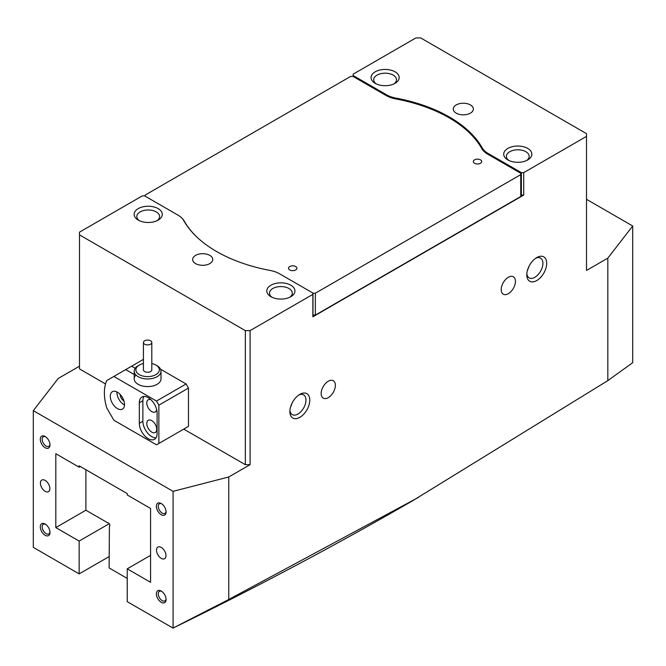 <?xml version="1.0" encoding="UTF-8"?>
<svg xmlns="http://www.w3.org/2000/svg" width="666" height="666" viewBox="0 0 666 666"><rect width="100%" height="100%" fill="white"/><g stroke="black" fill="none" stroke-linecap="round" stroke-linejoin="round"><path stroke-width="1" d="M394.022 83.866A11.389 6.577 0 0 0 396.511 79.762A11.389 6.577 0 0 0 393.173 75.116A11.389 6.577 0 0 0 380.761 73.685A11.389 6.577 0 0 0 373.726 79.762A11.389 6.577 0 0 0 376.215 83.866M157.109 220.654A11.389 6.577 0 0 0 159.599 216.55A11.389 6.577 0 0 0 156.26 211.896A11.389 6.577 0 0 0 143.848 210.473A11.389 6.577 0 0 0 136.813 216.55A11.389 6.577 0 0 0 139.302 220.654M526.698 160.464A11.389 6.577 0 0 0 529.187 156.36A11.389 6.577 0 0 0 525.849 151.715A11.389 6.577 0 0 0 513.436 150.283A11.389 6.577 0 0 0 506.401 156.36A11.389 6.577 0 0 0 508.891 160.464M289.785 297.252A11.389 6.577 0 0 0 292.274 293.148A11.389 6.577 0 0 0 288.936 288.495A11.389 6.577 0 0 0 276.515 287.071A11.389 6.577 0 0 0 269.489 293.148A11.389 6.577 0 0 0 271.978 297.252M105.511 383.941L79.495 368.922L79.495 232.143L142.283 195.896L144.647 195.896L177.989 215.143A23.452 13.545 0 0 1 183.716 220.538A134.524 77.664 0 0 0 216.558 251.498A134.524 77.664 0 0 0 270.171 270.454A23.452 13.545 0 0 1 279.52 273.759L312.862 293.007L312.862 316.808L523.717 195.071L521.353 195.071L521.353 172.636L523.717 172.636L523.717 195.071M209.807 255.394A10.048 5.803 0 0 0 198.851 254.137A10.048 5.803 0 0 0 192.641 259.499A10.048 5.803 0 0 0 195.588 263.603A10.048 5.803 0 0 0 206.543 264.86A10.048 5.803 0 0 0 212.745 259.499A10.048 5.803 0 0 0 209.807 255.394M456.193 113.137A10.048 5.803 180 0 1 453.255 109.033A10.048 5.803 180 0 1 459.457 103.671A10.048 5.803 180 0 1 470.412 104.928A10.048 5.803 180 0 1 473.36 109.033A10.048 5.803 180 0 1 467.149 114.394A10.048 5.803 180 0 1 456.193 113.137M289.935 410.423A11.389 6.577 120 0 0 292.241 414.627A11.389 6.577 120 0 0 297.935 414.061A11.389 6.577 120 0 0 305.378 404.021A11.389 6.577 120 0 0 303.629 394.896A11.389 6.577 120 0 0 298.834 394.996M290.401 407.625L292.199 402.888M328.263 397.652A10.048 5.803 120 0 0 334.832 388.794A10.048 5.803 120 0 0 333.291 380.736A10.048 5.803 120 0 0 328.263 381.235A10.048 5.803 120 0 0 321.695 390.093A10.048 5.803 120 0 0 323.235 398.143A10.048 5.803 120 0 0 328.263 397.652M526.848 273.634A11.389 6.577 120 0 0 529.154 277.847A11.389 6.577 120 0 0 534.856 277.281A11.389 6.577 120 0 0 542.299 267.241A11.389 6.577 120 0 0 540.551 258.117A11.389 6.577 120 0 0 535.747 258.217M527.322 270.846L529.12 266.1M508.316 293.698A10.048 5.803 120 0 0 514.885 284.84A10.048 5.803 120 0 0 513.344 276.781A10.048 5.803 120 0 0 508.316 277.281A10.048 5.803 120 0 0 501.756 286.139A10.048 5.803 120 0 0 503.296 294.189A10.048 5.803 120 0 0 508.316 293.698M45.646 436.813A5.528 3.188 -120 0 0 43.332 436.771A5.528 3.188 -120 0 0 42.482 441.2A5.528 3.188 -120 0 0 46.096 446.07A5.528 3.188 -120 0 0 48.859 446.345A5.528 3.188 -120 0 0 49.975 444.314M45.646 524.358A5.528 3.188 -120 0 0 43.332 524.308A5.528 3.188 -120 0 0 42.482 528.737A5.528 3.188 -120 0 0 46.096 533.616A5.528 3.188 -120 0 0 48.859 533.891A5.528 3.188 -120 0 0 49.975 531.859M161.738 591.383A5.528 3.188 -120 0 0 159.415 591.333A5.528 3.188 -120 0 0 158.575 595.762A5.528 3.188 -120 0 0 162.179 600.632A5.528 3.188 -120 0 0 164.943 600.907A5.528 3.188 -120 0 0 166.067 598.884M161.738 503.837A5.528 3.188 -120 0 0 159.415 503.796A5.528 3.188 -120 0 0 158.575 508.225A5.528 3.188 -120 0 0 162.179 513.095A5.528 3.188 -120 0 0 164.943 513.369A5.528 3.188 -120 0 0 166.067 511.338M45.146 480.402A6.702 3.871 -120 0 0 41.792 480.069A6.702 3.871 -120 0 0 40.768 485.439A6.702 3.871 -120 0 0 45.146 491.35A6.702 3.871 -120 0 0 48.493 491.675A6.702 3.871 -120 0 0 49.525 486.305A6.702 3.871 -120 0 0 45.146 480.402M161.239 547.427A6.702 3.871 -120 0 0 157.884 547.094A6.702 3.871 -120 0 0 156.86 552.464A6.702 3.871 -120 0 0 161.239 558.366A6.702 3.871 -120 0 0 164.585 558.699A6.702 3.871 -120 0 0 165.609 553.329A6.702 3.871 -120 0 0 161.239 547.427M299.833 394.364L299.833 394.364A14.069 8.125 -60 0 1 309.782 400.108A14.069 8.125 -60 0 1 299.833 417.349A14.069 8.125 -60 0 1 289.885 411.596A14.069 8.125 -60 0 1 299.833 394.364L299.833 394.364M536.746 257.584L536.746 257.584A14.069 8.125 -60 0 1 546.703 263.328A14.069 8.125 -60 0 1 536.746 280.561A14.069 8.125 -60 0 1 526.798 274.817A14.069 8.125 -60 0 1 536.746 257.584L536.746 257.584M45.146 447.71A6.868 3.963 60 0 1 40.293 439.302A6.868 3.963 60 0 1 45.146 436.496L45.146 436.496A6.868 3.963 60 0 1 50 444.905A6.868 3.963 60 0 1 45.146 447.71M161.239 514.735A6.868 3.963 60 0 1 156.377 506.327A6.868 3.963 60 0 1 161.239 503.521L161.239 503.521A6.868 3.963 60 0 1 166.092 511.929A6.868 3.963 60 0 1 161.239 514.735M161.239 602.28A6.868 3.963 60 0 1 156.377 593.864A6.868 3.963 60 0 1 161.239 591.058L161.239 591.058A6.868 3.963 60 0 1 166.092 599.475A6.868 3.963 60 0 1 161.239 602.28M45.146 535.256A6.868 3.963 60 0 1 40.293 526.839A6.868 3.963 60 0 1 45.146 524.034L45.146 524.034A6.868 3.963 60 0 1 50 532.45A6.868 3.963 60 0 1 45.146 535.256M375.174 83.317L375.174 83.317A14.069 8.125 180 0 1 375.174 71.828A14.069 8.125 180 0 1 395.071 71.828A14.069 8.125 180 0 1 395.071 83.317A14.069 8.125 180 0 1 375.174 83.317M507.842 159.915L507.842 159.915A14.069 8.125 180 0 1 507.842 148.426A14.069 8.125 180 0 1 527.747 148.426A14.069 8.125 180 0 1 527.747 159.915A14.069 8.125 180 0 1 507.842 159.915M270.929 296.703L270.929 296.703A14.069 8.125 180 0 1 270.929 285.215A14.069 8.125 180 0 1 290.826 285.215A14.069 8.125 180 0 1 290.826 296.703A14.069 8.125 180 0 1 270.929 296.703M138.253 220.105L138.253 220.105A14.069 8.125 180 0 1 138.253 208.616A14.069 8.125 180 0 1 158.158 208.616A14.069 8.125 180 0 1 158.158 220.105A14.069 8.125 180 0 1 138.253 220.105M607.825 258.133L607.825 380.619L632.7 362.695L632.7 225.99L607.825 258.133L586.505 270.438L586.505 133.658L420.662 37.912L415.917 37.912L353.138 74.159L353.138 76.482M245.338 330.627L250.083 330.627L250.083 464.677L245.338 464.677L245.338 330.627L79.495 234.873M386.48 95.729L386.48 94.772A23.452 13.545 0 0 0 395.829 98.077L395.829 98.934M482.284 149.4L482.284 147.994A23.452 13.545 0 0 0 488.012 153.388L488.012 154.346M482.284 147.994A134.524 77.664 0 0 0 395.829 98.077M521.353 195.071L520.754 194.73M521.353 172.636L488.012 153.388M607.825 380.619L412.404 500.899A3920.101 2263.251 180 0 1 298.967 563.819L282.825 572.369A3920.101 2263.251 180 0 1 173.018 628.088L127.239 601.664L127.239 568.831L150.574 582.309L150.574 508.441L127.239 494.971L127.239 493.606L79.146 465.834L79.146 467.207L55.811 453.729L55.811 527.597L79.146 541.067L79.146 573.892L109.116 556.593M80.328 466.516L79.146 467.207M85.897 469.73L85.897 510.223L55.811 527.597M109.216 523.709L79.146 541.067M150.574 555.361L127.239 568.831M418.331 497.477L228.754 599.475L173.018 628.088M173.085 628.055L173.085 491.342L228.754 476.981L228.754 599.475M79.146 573.892L33.3 547.352L33.3 410.647L58.175 378.496L79.495 366.192M183.741 429.112L245.338 464.677M173.085 491.342L33.3 410.647M250.083 464.677L228.754 476.981M523.717 172.636L586.505 136.388M250.083 330.627L312.862 294.372M386.48 94.772L353.138 75.524M632.7 225.99L586.505 199.317M151.523 343.356A4.187 2.414 0 0 0 151.798 342.49A4.187 2.414 0 0 0 148.376 340.11A4.187 2.414 0 0 0 143.706 341.625A4.187 2.414 0 0 0 143.423 342.49A4.187 2.414 0 0 0 146.853 344.871A4.187 2.414 0 0 0 151.523 343.356M143.423 342.49L143.423 369.846A4.187 2.414 0 0 0 146.853 372.227A4.187 2.414 0 0 0 151.523 370.712A4.187 2.414 0 0 0 151.798 369.846L151.798 342.49M143.423 363.528A11.73 6.768 0 0 0 139.319 365.06A11.73 6.768 0 0 0 136.663 367.424A11.73 6.768 0 0 0 143.415 376.165A11.73 6.768 0 0 0 158.558 372.277A11.73 6.768 0 0 0 155.902 365.06A11.73 6.768 0 0 0 151.798 363.528M155.902 365.06L157.093 365.742A13.403 7.734 180 0 1 161.014 371.212A13.403 7.734 180 0 1 160.123 373.984A13.403 7.734 180 0 1 145.171 378.821A13.403 7.734 180 0 1 134.207 371.212A13.403 7.734 180 0 1 135.098 368.44A13.403 7.734 180 0 1 138.137 365.742L139.319 365.06M110.298 396.278A10.048 5.803 -120 0 0 114.685 406.393A10.048 5.803 -120 0 0 122.427 409.09A10.048 5.803 -120 0 0 124.517 404.487A10.048 5.803 -120 0 0 120.121 394.372A10.048 5.803 -120 0 0 112.379 391.683A10.048 5.803 -120 0 0 110.298 396.278M116.95 391.933A10.048 5.803 -120 0 0 116.933 392.449A10.048 5.803 -120 0 0 124.5 405.011M146.786 423.501A7.035 4.063 -120 0 0 149.858 430.577A7.035 4.063 -120 0 0 155.278 432.467A7.035 4.063 -120 0 0 156.735 429.245A7.035 4.063 -120 0 0 153.663 422.161A7.035 4.063 -120 0 0 148.243 420.279A7.035 4.063 -120 0 0 146.786 423.501M150.924 399.708A7.035 4.063 -120 0 0 148.243 399.758A7.035 4.063 -120 0 0 146.786 402.98A7.035 4.063 -120 0 0 149.858 410.065A7.035 4.063 -120 0 0 155.278 411.946A7.035 4.063 -120 0 0 156.66 409.648M135.648 375.349A13.403 7.734 0 0 0 134.207 378.837A13.403 7.734 0 0 0 138.137 384.315A13.403 7.734 0 0 0 152.739 385.989A13.403 7.734 0 0 0 161.014 378.837L161.014 371.212M113.853 376.448L106.743 380.552A43.556 25.15 -120 0 0 104.379 392.865A43.556 25.15 -120 0 0 106.743 407.908L113.853 420.221L156.493 444.838L158.866 443.473L158.866 405.169L156.493 401.065L113.853 376.448L125.699 369.605L134.207 374.525M123.968 401.024A5.528 3.188 60 0 1 120.13 394.38M135.223 368.265L131.618 366.192L125.699 369.605M131.618 366.192L143.423 359.374M158.866 443.473L188.478 426.373L188.478 388.07L158.866 405.169M156.493 401.065L186.114 383.974L160.556 369.222M157.093 413.037A12.562 7.251 -120 0 0 151.607 400.391A12.562 7.251 -120 0 0 141.925 397.028A12.562 7.251 -120 0 0 139.319 402.78L139.319 423.293A12.562 7.251 -120 0 0 144.805 435.939A12.562 7.251 -120 0 0 154.487 439.302A12.562 7.251 -120 0 0 157.093 433.558L157.093 413.037M186.114 383.974L188.478 388.07M143.956 396.445A12.562 7.251 -120 0 0 142.874 400.724L142.874 421.245A12.562 7.251 -120 0 0 156.011 437.837M85.897 510.223L107.617 522.76A2.006 1.157 60 0 1 109.074 523.526A2.006 1.157 60 0 1 109.823 525.407A2.006 1.157 60 0 1 109.407 526.323L109.116 567.948L127.239 578.413M480.477 159.848A4.187 2.414 0 0 0 475.915 159.324A4.187 2.414 0 0 0 473.335 161.563A4.187 2.414 0 0 0 474.558 163.27A4.187 2.414 0 0 0 479.12 163.794A4.187 2.414 0 0 0 481.709 161.563A4.187 2.414 0 0 0 480.477 159.848M295.687 266.542A4.187 2.414 0 0 0 291.125 266.017A4.187 2.414 0 0 0 288.536 268.248A4.187 2.414 0 0 0 289.76 269.963A4.187 2.414 0 0 0 294.33 270.488A4.187 2.414 0 0 0 296.911 268.248A4.187 2.414 0 0 0 295.687 266.542M197.844 237.962A134.024 77.373 180 0 1 184.199 220.995L184.199 221.37M312.978 315.101L312.978 293.215L315.351 293.215L520.754 174.625L520.754 196.512L315.351 315.101L312.862 315.035M520.754 174.625L520.754 173.252L487.654 154.146A23.959 13.828 180 0 1 481.801 148.626A134.024 77.373 180 0 0 395.671 98.901A23.959 13.828 180 0 1 386.122 95.521L353.022 76.415L350.649 76.415L145.246 195.005L145.246 196.237M181.502 217.732A23.959 13.828 180 0 1 184.199 220.995M315.351 293.215L315.351 315.101M142.874 400.724L139.319 402.78M142.874 421.245L139.319 423.293M134.207 378.837L134.207 371.212"/></g></svg>
